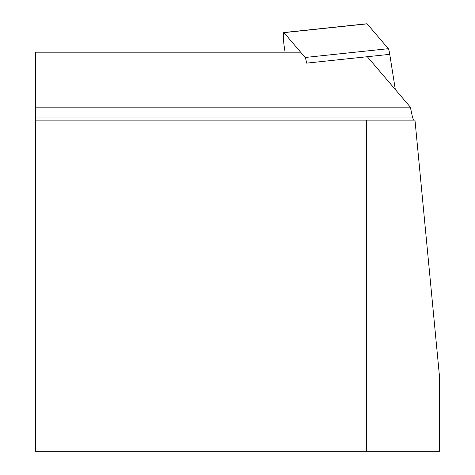 <?xml version="1.0" encoding="UTF-8"?>
<svg xmlns="http://www.w3.org/2000/svg" width="475" height="475" viewBox="0 0 475 475"><rect width="100%" height="100%" fill="white"/><g stroke="black" fill="none" stroke-linecap="round" stroke-linejoin="round"><path stroke-width="0.71" d="M285.107 52.191L284.424 47.862A10.592 1.104 -96 0 1 283.795 32.543L366.979 23.75A10.592 1.104 84 0 1 367.157 23.851L388.33 48.693A10.592 1.104 84 0 1 389.755 54.346L395.313 89.52M367.157 23.851L283.973 32.644L305.146 57.481L388.33 48.693M389.755 54.346L306.571 63.133A10.592 1.104 -96 0 0 305.146 57.481M366.635 451.25L366.635 120.139L414.978 120.139L439.476 376.307L439.476 451.25L35.524 451.25L35.524 117.04L412.448 117.04L413.559 120.139M367.317 56.715L410.358 107.148L35.524 107.148L35.524 117.04M300.639 52.191L35.524 52.191L35.524 107.148M410.358 107.148L412.448 117.04M366.635 120.139L35.524 120.139"/></g></svg>
